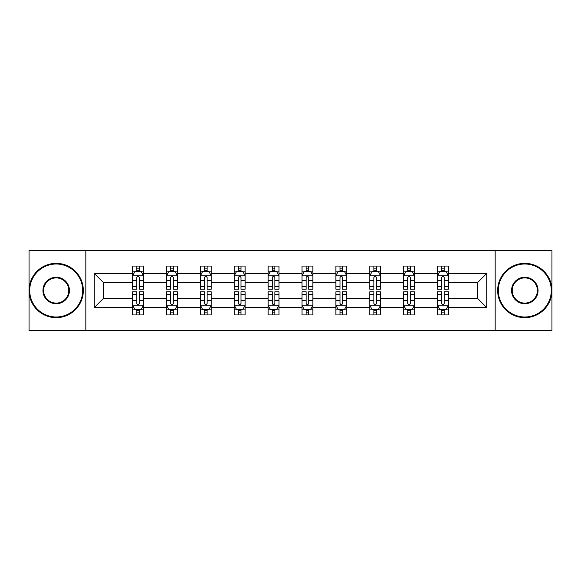 <?xml version="1.0" encoding="UTF-8"?>
<svg xmlns="http://www.w3.org/2000/svg" width="581" height="581" viewBox="0 0 581 581"><rect width="100%" height="100%" fill="white"/><g stroke="black" fill="none" stroke-linecap="round" stroke-linejoin="round"><path stroke-width="0.87" d="M495.165 330.676L551.95 330.676L551.95 250.324L495.165 250.324L495.165 330.676L85.835 330.676L85.835 250.324L29.05 250.324L29.05 330.676L85.835 330.676M448.372 307.654L448.372 298.532L477.684 298.532L486.805 307.654L448.372 307.654L448.372 314.931L444.24 314.931L444.24 309.39M495.165 250.324L85.835 250.324M437.515 307.654L414.493 307.654L414.493 298.532L437.515 298.532L437.515 314.931L448.372 314.931L448.372 309.128L446.324 309.128M414.493 307.654L414.493 314.931L410.368 314.931L410.368 309.39M403.635 307.654L380.62 307.654L380.62 298.532L403.635 298.532L403.635 314.931L414.493 314.931L414.493 309.128L412.452 309.128M380.62 307.654L380.62 314.931L376.495 314.931L376.495 309.39M369.763 307.654L346.741 307.654L346.741 298.532L369.763 298.532L369.763 314.931L380.62 314.931L380.62 309.128L378.58 309.128M346.741 307.654L346.741 314.931L342.616 314.931L342.616 309.39M335.883 307.654L312.868 307.654L312.868 298.532L335.883 298.532L335.883 314.931L346.741 314.931L346.741 309.128L344.7 309.128M312.868 307.654L312.868 314.931L308.743 314.931L308.743 309.39M302.011 307.654L278.989 307.654L278.989 298.532L302.011 298.532L302.011 314.931L312.868 314.931L312.868 309.128L310.828 309.128M278.989 307.654L278.989 314.931L274.864 314.931L274.864 309.39M268.131 307.654L245.117 307.654L245.117 298.532L268.131 298.532L268.131 314.931L278.989 314.931L278.989 309.128L276.948 309.128M245.117 307.654L245.117 314.931L240.992 314.931L240.992 309.39M234.259 307.654L211.237 307.654L211.237 298.532L234.259 298.532L234.259 314.931L245.117 314.931L245.117 309.128L243.076 309.128M211.237 307.654L211.237 314.931L207.112 314.931L207.112 309.39M200.38 307.654L177.365 307.654L177.365 298.532L200.38 298.532L200.38 314.931L211.237 314.931L211.237 309.128L209.196 309.128M177.365 307.654L177.365 314.931L173.24 314.931L173.24 309.39M166.507 307.654L143.485 307.654L143.485 298.532L166.507 298.532L166.507 314.931L177.365 314.931L177.365 309.128L175.324 309.128M143.485 307.654L143.485 314.931L139.36 314.931L139.36 309.39M132.628 307.654L94.195 307.654L94.195 273.346L132.628 273.346L132.628 282.468L103.316 282.468L103.316 298.532L132.628 298.532L132.628 314.931L143.485 314.931L143.485 309.128L141.444 309.128M134.676 271.872L132.628 271.872L132.628 266.069L132.628 273.346M136.76 271.61L136.76 266.069L132.628 266.069L143.485 266.069L143.485 273.346L166.507 273.346L166.507 266.069L177.365 266.069L177.365 273.346L200.38 273.346L200.38 266.069L211.237 266.069L211.237 273.346L234.259 273.346L234.259 266.069L245.117 266.069L245.117 273.346L268.131 273.346L268.131 266.069L278.989 266.069L278.989 273.346L302.011 273.346L302.011 266.069L312.868 266.069L312.868 273.346L335.883 273.346L335.883 266.069L346.741 266.069L346.741 273.346L369.763 273.346L369.763 266.069L380.62 266.069L380.62 273.346L403.635 273.346L403.635 266.069L414.493 266.069L414.493 273.346L437.515 273.346L437.515 266.069L448.372 266.069L448.372 273.346L486.805 273.346L486.805 307.654M437.515 273.346L437.515 282.468L414.493 282.468L414.493 273.346M403.635 273.346L403.635 282.468L380.62 282.468L380.62 273.346M369.763 273.346L369.763 282.468L346.741 282.468L346.741 273.346M335.883 273.346L335.883 282.468L312.868 282.468L312.868 273.346M302.011 273.346L302.011 282.468L278.989 282.468L278.989 273.346M268.131 273.346L268.131 282.468L245.117 282.468L245.117 273.346M234.259 273.346L234.259 282.468L211.237 282.468L211.237 273.346M200.38 273.346L200.38 282.468L177.365 282.468L177.365 273.346M166.507 273.346L166.507 282.468L143.485 282.468L143.485 273.346M94.195 273.346L103.316 282.468M477.684 298.532L477.684 282.468L448.372 282.468L448.372 273.346M441.64 271.501L444.24 271.501M407.76 271.501L410.368 271.501M373.888 271.501L376.495 271.501M340.008 271.501L342.616 271.501M306.136 271.501L308.743 271.501M272.257 271.501L274.864 271.501M238.384 271.501L240.992 271.501M204.505 271.501L207.112 271.501M170.632 271.501L173.24 271.501M136.76 271.501L139.36 271.501M136.76 309.499L139.36 309.499M170.632 309.499L173.24 309.499M204.505 309.499L207.112 309.499M238.384 309.499L240.992 309.499M272.257 309.499L274.864 309.499M306.136 309.499L308.743 309.499M340.008 309.499L342.616 309.499M373.888 309.499L376.495 309.499M407.76 309.499L410.368 309.499M441.64 309.499L444.24 309.499M103.316 298.532L94.195 307.654M486.805 273.346L477.684 282.468M139.36 268.894L136.76 268.894M132.628 286.477L132.628 289.2L136.76 289.2L136.76 286.477L132.628 286.477L132.628 282.468M143.485 282.468L143.485 289.2L139.36 289.2L139.36 277.58C138.496 275.91 137.624 275.91 136.76 277.58L136.76 286.477M141.444 271.872L143.485 271.872L143.485 266.069L139.36 266.069L139.36 271.61M143.485 275.953L141.314 271.61L134.799 271.61L132.628 275.953M136.76 312.106L139.36 312.106M143.485 294.523L143.485 291.8L139.36 291.8L139.36 294.523L143.485 294.523L143.485 298.532M132.628 298.532L132.628 291.8L136.76 291.8L136.76 303.42C137.624 305.09 138.496 305.09 139.36 303.42L139.36 294.523M134.676 309.128L132.628 309.128L132.628 314.931L136.76 314.931L136.76 309.39M132.628 305.047L134.799 309.39L141.314 309.39L143.485 305.047M56.197 264.006A26.494 26.494 0 0 0 29.704 290.5A26.494 26.494 0 0 0 56.197 316.994A26.494 26.494 0 0 0 82.684 290.5A26.494 26.494 0 0 0 56.197 264.006M56.197 317.647A27.147 27.147 0 0 1 29.05 290.5A27.147 27.147 0 0 1 56.197 263.353A27.147 27.147 0 0 1 83.337 290.5A27.147 27.147 0 0 1 56.197 317.647M56.197 277.253A13.247 13.247 0 0 1 69.437 290.5A13.247 13.247 0 0 1 56.197 303.747A13.247 13.247 0 0 1 42.95 290.5A13.247 13.247 0 0 1 56.197 277.253M56.197 303.093A12.593 12.593 0 0 0 68.79 290.5A12.593 12.593 0 0 0 56.197 277.907A12.593 12.593 0 0 0 43.597 290.5A12.593 12.593 0 0 0 56.197 303.093M524.803 264.006A26.494 26.494 0 0 0 498.316 290.5A26.494 26.494 0 0 0 524.803 316.994A26.494 26.494 0 0 0 551.296 290.5A26.494 26.494 0 0 0 524.803 264.006M524.803 317.647A27.147 27.147 0 0 1 497.663 290.5A27.147 27.147 0 0 1 524.803 263.353A27.147 27.147 0 0 1 551.95 290.5A27.147 27.147 0 0 1 524.803 317.647M524.803 277.253A13.247 13.247 0 0 1 538.05 290.5A13.247 13.247 0 0 1 524.803 303.747A13.247 13.247 0 0 1 511.563 290.5A13.247 13.247 0 0 1 524.803 277.253M524.803 303.093A12.593 12.593 0 0 0 537.403 290.5A12.593 12.593 0 0 0 524.803 277.907A12.593 12.593 0 0 0 512.21 290.5A12.593 12.593 0 0 0 524.803 303.093M173.24 268.894L170.632 268.894M168.548 271.872L166.507 271.872L166.507 266.069L170.632 266.069L170.632 271.61M166.507 286.477L166.507 289.2L170.632 289.2L170.632 286.477L166.507 286.477L166.507 282.468M177.365 282.468L177.365 289.2L173.24 289.2L173.24 277.58C172.368 275.91 171.504 275.91 170.632 277.58L170.632 286.477M175.324 271.872L177.365 271.872L177.365 266.069L173.24 266.069L173.24 271.61M177.365 275.953L175.193 271.61L168.679 271.61L166.507 275.953M207.112 268.894L204.505 268.894M202.42 271.872L200.38 271.872L200.38 266.069L204.505 266.069L204.505 271.61M200.38 286.477L200.38 289.2L204.505 289.2L204.505 286.477L200.38 286.477L200.38 282.468M211.237 282.468L211.237 289.2L207.112 289.2L207.112 277.58C206.248 275.91 205.376 275.91 204.505 277.58L204.505 286.477M209.196 271.872L211.237 271.872L211.237 266.069L207.112 266.069L207.112 271.61M211.237 275.953L209.066 271.61L202.551 271.61L200.38 275.953M170.632 312.106L173.24 312.106M177.365 294.523L177.365 291.8L173.24 291.8L173.24 294.523L177.365 294.523L177.365 298.532M166.507 298.532L166.507 291.8L170.632 291.8L170.632 303.42C171.497 305.09 172.368 305.09 173.24 303.42L173.24 294.523M168.548 309.128L166.507 309.128L166.507 314.931L170.632 314.931L170.632 309.39M166.507 305.047L168.679 309.39L175.193 309.39L177.365 305.047M204.505 312.106L207.112 312.106M211.237 294.523L211.237 291.8L207.112 291.8L207.112 294.523L211.237 294.523L211.237 298.532M200.38 298.532L200.38 291.8L204.505 291.8L204.505 303.42C205.376 305.09 206.248 305.09 207.112 303.42L207.112 294.523M202.42 309.128L200.38 309.128L200.38 314.931L204.505 314.931L204.505 309.39M200.38 305.047L202.551 309.39L209.066 309.39L211.237 305.047M240.992 268.894L238.384 268.894M236.3 271.872L234.259 271.872L234.259 266.069L238.384 266.069L238.384 271.61M234.259 286.477L234.259 289.2L238.384 289.2L238.384 286.477L234.259 286.477L234.259 282.468M245.117 282.468L245.117 289.2L240.992 289.2L240.992 277.58C240.12 275.91 239.256 275.91 238.384 277.58L238.384 286.477M243.076 271.872L245.117 271.872L245.117 266.069L240.992 266.069L240.992 271.61M245.117 275.953L242.945 271.61L236.431 271.61L234.259 275.953M238.384 312.106L240.992 312.106M245.117 294.523L245.117 291.8L240.992 291.8L240.992 294.523L245.117 294.523L245.117 298.532M234.259 298.532L234.259 291.8L238.384 291.8L238.384 303.42C239.249 305.09 240.12 305.09 240.992 303.42L240.992 294.523M236.3 309.128L234.259 309.128L234.259 314.931L238.384 314.931L238.384 309.39M234.259 305.047L236.431 309.39L242.945 309.39L245.117 305.047M274.864 268.894L272.257 268.894M270.172 271.872L268.131 271.872L268.131 266.069L272.257 266.069L272.257 271.61M268.131 286.477L268.131 289.2L272.257 289.2L272.257 286.477L268.131 286.477L268.131 282.468M278.989 282.468L278.989 289.2L274.864 289.2L274.864 277.58C274 275.91 273.128 275.91 272.257 277.58L272.257 286.477M276.948 271.872L278.989 271.872L278.989 266.069L274.864 266.069L274.864 271.61M278.989 275.953L276.817 271.61L270.303 271.61L268.131 275.953M272.257 312.106L274.864 312.106M278.989 294.523L278.989 291.8L274.864 291.8L274.864 294.523L278.989 294.523L278.989 298.532M268.131 298.532L268.131 291.8L272.257 291.8L272.257 303.42C273.128 305.09 273.992 305.09 274.864 303.42L274.864 294.523M270.172 309.128L268.131 309.128L268.131 314.931L272.257 314.931L272.257 309.39M268.131 305.047L270.303 309.39L276.817 309.39L278.989 305.047M308.743 268.894L306.136 268.894M304.052 271.872L302.011 271.872L302.011 266.069L306.136 266.069L306.136 271.61M302.011 286.477L302.011 289.2L306.136 289.2L306.136 286.477L302.011 286.477L302.011 282.468M312.868 282.468L312.868 289.2L308.743 289.2L308.743 277.58C307.872 275.91 307.008 275.91 306.136 277.58L306.136 286.477M310.828 271.872L312.868 271.872L312.868 266.069L308.743 266.069L308.743 271.61M312.868 275.953L310.697 271.61L304.183 271.61L302.011 275.953M306.136 312.106L308.743 312.106M312.868 294.523L312.868 291.8L308.743 291.8L308.743 294.523L312.868 294.523L312.868 298.532M302.011 298.532L302.011 291.8L306.136 291.8L306.136 303.42C307 305.09 307.872 305.09 308.743 303.42L308.743 294.523M304.052 309.128L302.011 309.128L302.011 314.931L306.136 314.931L306.136 309.39M302.011 305.047L304.183 309.39L310.697 309.39L312.868 305.047M342.616 268.894L340.008 268.894M337.924 271.872L335.883 271.872L335.883 266.069L340.008 266.069L340.008 271.61M335.883 286.477L335.883 289.2L340.008 289.2L340.008 286.477L335.883 286.477L335.883 282.468M346.741 282.468L346.741 289.2L342.616 289.2L342.616 277.58C341.751 275.91 340.88 275.91 340.008 277.58L340.008 286.477M344.7 271.872L346.741 271.872L346.741 266.069L342.616 266.069L342.616 271.61M346.741 275.953L344.569 271.61L338.055 271.61L335.883 275.953M340.008 312.106L342.616 312.106M346.741 294.523L346.741 291.8L342.616 291.8L342.616 294.523L346.741 294.523L346.741 298.532M335.883 298.532L335.883 291.8L340.008 291.8L340.008 303.42C340.88 305.09 341.744 305.09 342.616 303.42L342.616 294.523M337.924 309.128L335.883 309.128L335.883 314.931L340.008 314.931L340.008 309.39M335.883 305.047L338.055 309.39L344.569 309.39L346.741 305.047M376.495 268.894L373.888 268.894M371.804 271.872L369.763 271.872L369.763 266.069L373.888 266.069L373.888 271.61M369.763 286.477L369.763 289.2L373.888 289.2L373.888 286.477L369.763 286.477L369.763 282.468M380.62 282.468L380.62 289.2L376.495 289.2L376.495 277.58C375.624 275.91 374.752 275.91 373.888 277.58L373.888 286.477M378.58 271.872L380.62 271.872L380.62 266.069L376.495 266.069L376.495 271.61M380.62 275.953L378.449 271.61L371.934 271.61L369.763 275.953M373.888 312.106L376.495 312.106M380.62 294.523L380.62 291.8L376.495 291.8L376.495 294.523L380.62 294.523L380.62 298.532M369.763 298.532L369.763 291.8L373.888 291.8L373.888 303.42C374.752 305.09 375.624 305.09 376.495 303.42L376.495 294.523M371.804 309.128L369.763 309.128L369.763 314.931L373.888 314.931L373.888 309.39M369.763 305.047L371.934 309.39L378.449 309.39L380.62 305.047M410.368 268.894L407.76 268.894M405.676 271.872L403.635 271.872L403.635 266.069L407.76 266.069L407.76 271.61M403.635 286.477L403.635 289.2L407.76 289.2L407.76 286.477L403.635 286.477L403.635 282.468M414.493 282.468L414.493 289.2L410.368 289.2L410.368 277.58C409.503 275.91 408.632 275.91 407.76 277.58L407.76 286.477M412.452 271.872L414.493 271.872L414.493 266.069L410.368 266.069L410.368 271.61M414.493 275.953L412.321 271.61L405.807 271.61L403.635 275.953M407.76 312.106L410.368 312.106M414.493 294.523L414.493 291.8L410.368 291.8L410.368 294.523L414.493 294.523L414.493 298.532M403.635 298.532L403.635 291.8L407.76 291.8L407.76 303.42C408.632 305.09 409.496 305.09 410.368 303.42L410.368 294.523M405.676 309.128L403.635 309.128L403.635 314.931L407.76 314.931L407.76 309.39M403.635 305.047L405.807 309.39L412.321 309.39L414.493 305.047M444.24 268.894L441.64 268.894M439.556 271.872L437.515 271.872L437.515 266.069L441.64 266.069L441.64 271.61M437.515 286.477L437.515 289.2L441.64 289.2L441.64 286.477L437.515 286.477L437.515 282.468M448.372 282.468L448.372 289.2L444.24 289.2L444.24 277.58C443.376 275.91 442.504 275.91 441.64 277.58L441.64 286.477M446.324 271.872L448.372 271.872L448.372 266.069L444.24 266.069L444.24 271.61M448.372 275.953L446.201 271.61L439.686 271.61L437.515 275.953M441.64 312.106L444.24 312.106M448.372 294.523L448.372 291.8L444.24 291.8L444.24 294.523L448.372 294.523L448.372 298.532M437.515 298.532L437.515 291.8L441.64 291.8L441.64 303.42C442.504 305.09 443.376 305.09 444.24 303.42L444.24 294.523M439.556 309.128L437.515 309.128L437.515 314.931L441.64 314.931L441.64 309.39M437.515 305.047L439.686 309.39L446.201 309.39L448.372 305.047M143.434 275.844L132.686 275.844M143.485 286.477L139.36 286.477M136.76 280.652L132.628 280.652M143.485 280.652L139.36 280.652M139.36 270.274L136.76 270.274M132.686 305.156L143.434 305.156M132.628 294.523L136.76 294.523M139.36 300.348L143.485 300.348M132.628 300.348L136.76 300.348M136.76 310.726L139.36 310.726M177.307 275.844L166.558 275.844M177.365 286.477L173.24 286.477M170.632 280.652L166.507 280.652M177.365 280.652L173.24 280.652M173.24 270.274L170.632 270.274M211.186 275.844L200.438 275.844M211.237 286.477L207.112 286.477M204.505 280.652L200.38 280.652M211.237 280.652L207.112 280.652M207.112 270.274L204.505 270.274M166.558 305.156L177.307 305.156M166.507 294.523L170.632 294.523M173.24 300.348L177.365 300.348M166.507 300.348L170.632 300.348M170.632 310.726L173.24 310.726M200.438 305.156L211.186 305.156M200.38 294.523L204.505 294.523M207.112 300.348L211.237 300.348M200.38 300.348L204.505 300.348M204.505 310.726L207.112 310.726M245.059 275.844L234.31 275.844M245.117 286.477L240.992 286.477M238.384 280.652L234.259 280.652M245.117 280.652L240.992 280.652M240.992 270.274L238.384 270.274M234.31 305.156L245.059 305.156M234.259 294.523L238.384 294.523M240.992 300.348L245.117 300.348M234.259 300.348L238.384 300.348M238.384 310.726L240.992 310.726M278.938 275.844L268.19 275.844M278.989 286.477L274.864 286.477M272.257 280.652L268.131 280.652M278.989 280.652L274.864 280.652M274.864 270.274L272.257 270.274M268.19 305.156L278.938 305.156M268.131 294.523L272.257 294.523M274.864 300.348L278.989 300.348M268.131 300.348L272.257 300.348M272.257 310.726L274.864 310.726M312.81 275.844L302.062 275.844M312.868 286.477L308.743 286.477M306.136 280.652L302.011 280.652M312.868 280.652L308.743 280.652M308.743 270.274L306.136 270.274M302.062 305.156L312.81 305.156M302.011 294.523L306.136 294.523M308.743 300.348L312.868 300.348M302.011 300.348L306.136 300.348M306.136 310.726L308.743 310.726M346.69 275.844L335.941 275.844M346.741 286.477L342.616 286.477M340.008 280.652L335.883 280.652M346.741 280.652L342.616 280.652M342.616 270.274L340.008 270.274M335.941 305.156L346.69 305.156M335.883 294.523L340.008 294.523M342.616 300.348L346.741 300.348M335.883 300.348L340.008 300.348M340.008 310.726L342.616 310.726M380.562 275.844L369.814 275.844M380.62 286.477L376.495 286.477M373.888 280.652L369.763 280.652M380.62 280.652L376.495 280.652M376.495 270.274L373.888 270.274M369.814 305.156L380.562 305.156M369.763 294.523L373.888 294.523M376.495 300.348L380.62 300.348M369.763 300.348L373.888 300.348M373.888 310.726L376.495 310.726M414.442 275.844L403.693 275.844M414.493 286.477L410.368 286.477M407.76 280.652L403.635 280.652M414.493 280.652L410.368 280.652M410.368 270.274L407.76 270.274M403.693 305.156L414.442 305.156M403.635 294.523L407.76 294.523M410.368 300.348L414.493 300.348M403.635 300.348L407.76 300.348M407.76 310.726L410.368 310.726M448.314 275.844L437.566 275.844M448.372 286.477L444.24 286.477M441.64 280.652L437.515 280.652M448.372 280.652L444.24 280.652M444.24 270.274L441.64 270.274M437.566 305.156L448.314 305.156M437.515 294.523L441.64 294.523M444.24 300.348L448.372 300.348M437.515 300.348L441.64 300.348M441.64 310.726L444.24 310.726"/></g></svg>
